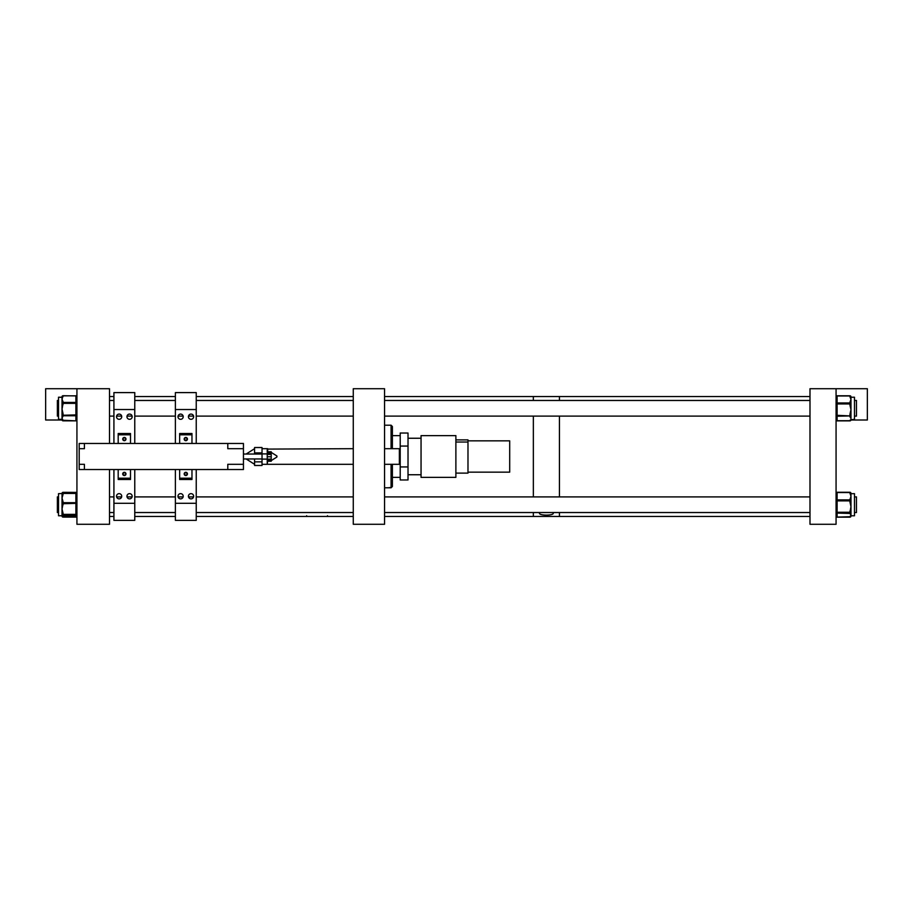 <?xml version="1.0" encoding="UTF-8"?>
<svg xmlns="http://www.w3.org/2000/svg" width="913" height="913" viewBox="0 0 913 913"><rect width="100%" height="100%" fill="white"/><g stroke="black" fill="none" stroke-linecap="round" stroke-linejoin="round"><path stroke-width="1.37" d="M353.274 524.279L384.556 524.279L384.556 388.721L353.274 388.721L353.274 524.279M392.385 464.318L392.385 486.481L391.084 487.782L388.413 487.77L391.084 487.428L391.084 464.318M391.084 448.682L391.084 425.218L384.556 425.218M392.385 448.682L392.385 426.519M392.385 486.138L391.084 487.428M400.202 474.749C399.278 478.195 399.278 478.195 400.202 474.749M408.02 474.749L421.053 474.749L421.053 438.251L408.02 438.251M400.202 438.251C399.278 434.805 399.278 434.805 400.202 438.251M327.505 516.461L196.238 516.461L353.274 516.461L327.505 516.461L327.505 515.719M306.642 516.461L306.642 515.719M539.492 513.289L539.492 513.186C538.875 515.731 553.86 515.742 553.255 513.186L553.027 512.535M539.72 512.535L539.492 513.186M384.556 516.461L533.352 516.461L533.352 512.535L533.352 516.461L559.429 516.461L559.429 512.535L559.429 516.461L809.991 516.461M533.352 496.9L533.352 416.1L533.352 496.9M559.429 496.9L559.429 416.1L559.429 496.9M533.352 400.465L533.352 396.539L533.352 400.465M559.429 400.465L559.429 396.539L559.429 400.465M836.068 388.721L836.068 524.279L809.991 524.279L809.991 388.721L867.35 388.721L867.35 420.003L850.95 420.003A1.039 0.913 180 0 1 850.699 420.448M850.973 397.235L854.477 397.223L854.477 419.329L850.973 419.752A1.039 0.959 180 0 1 849.935 420.71L850.973 419.329A1.039 0.959 180 0 1 849.935 420.288M850.973 414.97L850.973 418.474L849.935 416.659A1.039 0.959 -0 0 0 850.973 415.7M850.973 403.147L850.973 409.663L849.935 405.018L850.973 404.893L850.973 403.147A1.039 0.833 180 0 0 849.935 402.313L850.973 399.472L849.935 396.641A1.039 0.833 -0 0 1 850.973 397.475L850.973 403.147M849.935 414.319L850.973 409.663L850.973 415.267L849.935 415.404L849.935 414.319L850.973 414.182M850.973 493.671L854.477 493.671L854.477 515.777L850.973 515.777A1.039 0.981 180 0 1 849.935 516.712L850.973 515.08L849.935 513.448A1.039 0.981 0 0 0 850.973 512.478L850.973 515.708M850.973 493.705L850.973 511.771M837.107 492.347A1.039 0.981 0 0 0 836.068 493.328A1.039 0.799 0 0 1 837.107 492.518L849.935 492.347A1.039 0.981 -0 0 1 850.973 493.328L850.973 494.024A1.039 0.799 0 0 0 849.935 493.214L849.935 492.518L837.107 492.518L837.107 499.89L849.935 499.89L850.973 496.204L849.935 493.214M849.935 499.194A1.039 0.799 180 0 1 850.973 499.993L850.973 501.773L849.935 501.945L849.935 500.872L837.107 500.872L837.107 512.261L849.935 512.261L850.973 506.567L849.935 501.945M850.973 511.018L849.935 511.189M62.997 516.393L63.065 517.043A1.039 0.981 0 0 1 62.027 516.062L63.065 516.256A1.039 1.039 180 0 1 62.164 515.742M63.065 516.69A1.039 0.981 180 0 1 62.027 515.777L58.523 515.777L58.523 493.671L62.346 493.522M62.027 503.325L62.027 494.96A1.039 0.628 -0 0 1 63.065 494.332L62.027 498.076L63.065 501.83A1.039 0.628 180 0 0 62.027 502.458L63.065 503.736L62.027 509.055L63.065 513.368L62.027 512.958L62.027 503.325A1.039 0.628 0 0 1 63.065 502.698L75.893 502.698L75.893 493.454L63.065 493.454L63.065 494.332M62.027 514.087L62.027 512.958L62.027 514.087A1.039 1.039 -0 0 0 63.065 515.126L62.027 515.697L62.027 514.087M62.027 504.33L63.065 504.741M62.027 419.329L62.027 418.257L63.065 420.277A1.039 0.936 180 0 1 62.027 419.329L58.523 419.329L58.523 397.223L62.027 397.372L62.027 396.756A1.039 0.856 0 0 1 63.065 395.9L62.027 399.164L63.065 401.811A1.039 0.856 180 0 0 62.027 402.679L62.027 397.372A1.039 0.856 -0 0 1 63.065 396.516M62.027 418.257L62.027 409.138L63.065 413.806L62.027 413.726L62.027 414.822A1.039 0.936 -0 0 0 63.065 415.757L62.027 418.257M63.065 416.237A1.039 0.936 -0 0 1 62.027 415.289L75.893 414.901L75.893 403.375L63.065 403.375L62.027 409.138L62.027 402.679L62.027 404.379L63.065 404.459M109.503 443.467L109.503 388.721L109.514 396.539L113.92 396.539M109.514 516.461L113.92 516.461L109.503 516.461L109.514 524.279L76.932 524.279L76.932 388.721L45.65 388.721L45.65 420.003L62.038 420.003M836.342 420.448A1.039 0.913 180 0 1 836.08 420.003L836.091 420.003A1.039 1.039 0 0 0 837.107 420.882L849.935 420.882A1.039 1.039 0 0 0 850.962 420.003M58.523 496.9L57.382 496.9L57.382 512.535L58.523 512.535M57.382 400.465L58.523 400.465L57.382 400.465L57.382 416.1L58.523 416.1M854.477 400.465L856.462 400.465L856.462 416.1L854.477 416.1M854.477 496.9L856.462 496.9L856.462 512.535L854.477 512.535M109.503 388.721L76.932 388.721M109.503 524.279L109.503 469.533M467.981 440.853L509.694 440.853L509.694 472.147L467.981 472.147M421.053 435.638L421.053 477.362L455.884 477.362L455.884 435.638L421.053 435.638M455.884 442.029L467.981 442.029L467.981 473.117L455.884 473.117M467.981 442.029L467.981 439.883L455.884 439.883M177.989 496.261A2.602 2.602 0 0 1 180.603 493.648A2.602 2.602 0 0 1 183.205 496.261A2.602 2.602 0 0 1 180.603 498.863A2.602 2.602 0 0 1 177.989 496.261M188.42 496.261A2.602 2.602 0 0 1 191.022 493.648A2.602 2.602 0 0 1 193.636 496.261A2.602 2.602 0 0 1 191.022 498.863A2.602 2.602 0 0 1 188.42 496.261M184.62 473.938A1.198 1.198 0 0 1 185.807 472.74A1.198 1.198 0 0 1 187.005 473.938A1.198 1.198 0 0 1 185.807 475.137A1.198 1.198 0 0 1 184.62 473.938M184.62 439.027A1.198 1.198 0 0 1 185.807 437.829A1.198 1.198 0 0 1 187.005 439.027A1.198 1.198 0 0 1 185.807 440.214A1.198 1.198 0 0 1 184.62 439.027M177.989 416.705A2.602 2.602 0 0 1 180.603 414.091A2.602 2.602 0 0 1 183.205 416.705A2.602 2.602 0 0 1 180.603 419.307A2.602 2.602 0 0 1 177.989 416.705M188.42 416.705A2.602 2.602 0 0 1 191.022 414.091A2.602 2.602 0 0 1 193.636 416.705A2.602 2.602 0 0 1 191.022 419.307A2.602 2.602 0 0 1 188.42 416.705M196.238 503.303L175.387 503.303L175.387 520.364L196.238 520.364L196.238 469.533M196.238 443.467L196.238 392.601L175.387 392.601L175.387 409.526L196.238 409.526M175.387 503.303L175.387 469.533M175.387 443.467L175.387 409.526M116.522 496.261A2.602 2.602 0 0 1 119.135 493.648A2.602 2.602 0 0 1 121.737 496.261A2.602 2.602 0 0 1 119.135 498.863A2.602 2.602 0 0 1 116.522 496.261M126.953 496.261A2.602 2.602 0 0 1 129.555 493.648A2.602 2.602 0 0 1 132.168 496.261A2.602 2.602 0 0 1 129.555 498.863A2.602 2.602 0 0 1 126.953 496.261M123.152 473.938A1.198 1.198 0 0 1 124.351 472.74A1.198 1.198 0 0 1 125.538 473.938A1.198 1.198 0 0 1 124.351 475.137A1.198 1.198 0 0 1 123.152 473.938M123.152 439.027A1.198 1.198 0 0 1 124.351 437.829A1.198 1.198 0 0 1 125.538 439.027A1.198 1.198 0 0 1 124.351 440.214A1.198 1.198 0 0 1 123.152 439.027M116.522 416.705A2.602 2.602 0 0 1 119.135 414.091A2.602 2.602 0 0 1 121.737 416.705A2.602 2.602 0 0 1 119.135 419.307A2.602 2.602 0 0 1 116.522 416.705M126.953 416.705A2.602 2.602 0 0 1 129.555 414.091A2.602 2.602 0 0 1 132.168 416.705A2.602 2.602 0 0 1 129.555 419.307A2.602 2.602 0 0 1 126.953 416.705M134.77 503.303L113.92 503.303L113.92 520.364L134.77 520.364L134.77 469.533M134.77 443.467L134.77 392.601L113.92 392.601L113.92 409.526L134.77 409.526M113.92 503.303L113.92 469.533M113.92 443.467L113.92 409.526M262.031 452.894L254.579 452.894L254.579 447.53L262.031 447.53L262.031 448.682L267.235 448.682L267.235 461.225L271.218 461.225L271.218 460.186L267.235 460.186L271.218 460.186L271.218 459.148L262.031 459.102L262.031 465.47L254.579 465.47L254.579 461.864L262.031 461.864M254.579 452.894L254.579 454.035M254.579 458.965L254.579 461.864M267.235 451.775L271.218 451.775L271.218 456.774L267.235 456.774L271.218 456.774L271.218 459.148M271.218 453.088L267.235 453.088L271.218 453.088M271.218 454.412L267.235 454.412M276.844 455.941L276.844 457.071L276.844 455.929L271.218 452.392L271.218 460.609L276.844 457.071A1.29 1.29 0 0 0 276.844 455.929M267.235 452.403L267.235 460.609M400.202 479.964L408.02 479.964L408.02 466.931L400.202 466.931L400.202 479.964M400.202 466.931L400.202 446.069L408.02 446.069L408.02 466.931M408.02 446.069L408.02 433.036L400.202 433.036L400.202 446.069M267.235 449.093L353.274 448.682M267.235 463.907L267.657 461.225M400.202 463.484L399.369 464.318L384.556 464.318M353.274 464.318L267.657 464.318M400.202 449.516L399.369 448.682L384.556 448.682M399.369 464.318L399.369 448.682M267.657 451.775L267.657 448.682M262.031 464.318L267.235 464.318L267.235 461.225M262.031 448.682L262.031 453.898L267.235 453.898M262.031 453.898L262.031 459.102M185.396 472.363L185.807 472.306A1.632 1.632 0 0 1 187.439 473.938A1.632 1.632 0 0 1 185.807 475.559A1.632 1.632 0 0 1 184.186 473.938A1.632 1.632 0 0 1 185.807 472.306L186.229 472.363M123.928 472.363L124.351 472.306A1.632 1.632 0 0 1 125.971 473.938A1.632 1.632 0 0 1 124.351 475.559A1.632 1.632 0 0 1 122.719 473.938A1.632 1.632 0 0 1 124.351 472.306L124.761 472.363M186.229 440.637L185.807 440.694A1.632 1.632 0 0 1 184.186 439.062A1.632 1.632 0 0 1 185.807 437.441A1.632 1.632 0 0 1 187.439 439.062A1.632 1.632 0 0 1 185.807 440.694L185.396 440.637M124.761 440.637L124.351 440.694A1.632 1.632 0 0 1 122.719 439.062A1.632 1.632 0 0 1 124.351 437.441A1.632 1.632 0 0 1 125.971 439.062A1.632 1.632 0 0 1 124.351 440.694L123.928 440.637M84.407 469.533L84.407 464.318L79.191 464.318L79.191 469.533L243.44 469.533L243.44 443.467L227.794 443.467L227.794 448.682L243.44 448.682M79.191 464.318L79.191 443.467L227.794 443.467M243.44 464.318L227.794 464.318L227.794 469.533M84.407 443.467L84.407 448.682L79.191 448.682M118.188 469.533L118.188 479.485L130.502 479.485L130.502 469.533M179.656 469.533L179.656 479.485L191.97 479.485L191.97 469.533M118.188 443.467L118.188 433.515L130.502 433.515L130.502 443.467M179.656 443.467L179.656 433.515L191.97 433.515L191.97 443.467M849.935 405.018L849.935 403.934L837.107 403.934L837.107 420.71L849.935 420.71M849.935 415.906L836.068 415.267A1.039 0.959 180 0 0 837.107 416.237L849.935 415.906M849.935 416.659L849.935 416.237A1.039 0.959 180 0 0 850.973 415.267M849.935 396.641L849.935 395.98L837.107 395.98L837.107 402.975L849.935 402.975L849.935 402.313M837.107 395.854L837.107 395.98A1.039 0.833 180 0 0 836.068 396.813A1.039 0.959 180 0 1 837.107 395.854L849.935 395.98A1.039 0.833 180 0 1 850.973 396.813A1.039 0.959 -0 0 0 849.935 395.854M837.107 420.71L837.107 420.71A1.039 0.959 180 0 1 836.068 419.752A1.039 1.039 0 0 0 837.107 420.79L849.935 420.79A1.039 1.039 0 0 0 850.973 419.752M837.107 402.975L837.107 403.934L836.068 403.808A1.039 0.833 180 0 1 837.107 402.975M849.935 403.934L849.935 402.975A1.039 0.833 180 0 1 850.973 403.808L849.935 403.934M849.935 513.448L837.107 513.072L837.107 517.089L849.935 516.712M837.107 512.261L837.107 513.072A1.039 0.981 -0 0 1 836.068 512.09L837.107 512.261M849.935 513.072L849.935 512.261L850.973 512.09A1.039 0.981 -0 0 1 849.935 513.072M837.107 499.89L837.107 500.872L836.068 500.701A1.039 0.799 0 0 1 837.107 499.89M849.935 500.872L849.935 499.89A1.039 0.799 180 0 1 850.973 500.701L849.935 500.872M836.068 493.328A1.039 1.039 0 0 1 837.107 492.278L849.935 492.278A1.039 1.039 0 0 1 850.973 493.328A1.039 0.799 180 0 0 849.935 492.518L849.935 492.347M837.107 517.089L837.107 517.089A1.039 0.981 -0 0 1 836.068 516.119A1.039 1.039 0 0 0 837.107 517.157L849.935 517.157A1.039 1.039 0 0 0 850.973 516.119A1.039 0.981 180 0 1 849.935 517.089M63.065 517.043L75.893 517.043L75.893 515L63.065 515.126M63.065 492.392L75.893 492.392L63.065 492.335L63.065 493.454A1.039 0.628 0 0 0 62.027 494.081A1.039 1.039 180 0 1 63.065 493.054L75.893 493.054L63.065 492.586A1.039 0.787 0 0 0 62.027 493.374A1.039 0.981 180 0 1 63.065 492.392L63.065 492.335A1.039 1.039 0 0 0 62.027 493.374M76.932 493.374A1.039 0.787 180 0 0 75.893 492.586L75.893 492.335A1.039 1.039 0 0 1 76.932 493.374A1.039 0.981 0 0 0 75.893 492.392M75.893 517.043L75.893 517.043A1.039 0.981 -0 0 0 76.932 516.062A1.039 1.039 0 0 1 75.893 517.1L63.065 517.1A1.039 1.039 0 0 1 62.027 516.062M63.065 513.368L63.065 514.373L75.893 514.373L75.893 502.698A1.039 0.628 0 0 1 76.932 503.325L63.065 503.736L63.065 501.83M63.065 516.393A1.039 1.039 0 0 1 62.13 515.822A1.039 1.039 0 0 0 63.065 516.393L75.893 516.393A1.039 1.039 0 0 0 76.932 515.354A1.039 1.039 0 0 1 75.893 516.393L63.065 516.256M75.893 493.054A1.039 1.039 0 0 1 76.932 494.081A1.039 0.628 -0 0 0 75.893 493.454L63.065 493.043A1.039 1.039 0 0 0 62.027 494.081M75.893 515L76.932 513.962A1.039 1.039 0 0 1 75.893 515M63.065 514.373L63.065 515A1.039 1.039 0 0 1 62.027 513.962L63.065 514.373M63.065 401.811L63.065 402.439L75.893 402.439L75.893 395.9L63.065 395.717A1.039 1.039 0 0 0 62.027 396.756A1.039 0.936 180 0 1 63.065 395.82L75.893 395.82A1.039 0.936 180 0 1 76.932 396.756A1.039 1.039 0 0 0 75.893 395.717L75.893 395.9A1.039 0.856 0 0 1 76.932 396.756M63.065 413.806L63.065 415.757L75.893 415.757L75.893 414.901L76.932 414.822A1.039 0.936 180 0 1 75.893 415.757L75.893 420.847L63.065 420.277M75.893 403.375L75.893 402.439A1.039 0.856 0 0 1 76.932 403.295L75.893 403.375M63.065 402.439L63.065 403.375L62.027 403.295A1.039 0.856 0 0 1 63.065 402.439M75.893 420.745A1.039 0.936 180 0 0 76.932 419.809A1.039 1.039 0 0 1 75.893 420.847L63.065 420.847A1.039 1.039 0 0 1 62.027 419.809A1.039 0.936 -0 0 0 63.065 420.745M179.656 434.805L191.97 434.805M118.188 434.805L130.502 434.805M179.656 478.195L191.97 478.195M118.188 478.195L130.502 478.195M392.385 486.492L391.084 487.782L384.556 487.782M392.385 426.508L391.084 425.218M392.385 477.362L399.506 477.362M392.385 435.638L399.506 435.638M384.556 396.539L809.991 396.539M836.068 396.813A1.039 1.039 0 0 1 837.107 395.774L849.935 395.774A1.039 1.039 0 0 1 850.973 396.813M62.027 515.708L58.523 515.777M76.932 494.081A1.039 1.039 0 0 0 75.893 493.043M58.523 397.223L62.027 397.223M353.274 396.539L196.238 396.539M175.387 396.539L134.77 396.539M175.387 516.461L134.77 516.461L175.387 516.461M353.274 512.535L196.238 512.535M175.387 512.535L134.77 512.535M113.92 512.535L109.503 512.535M353.274 496.9L196.238 496.9M193.556 496.9L188.5 496.9M183.125 496.9L178.069 496.9M175.387 496.9L134.77 496.9M132.088 496.9L127.033 496.9M121.657 496.9L116.602 496.9M113.92 496.9L109.503 496.9M353.274 416.1L196.238 416.1M193.567 416.1L188.489 416.1M183.136 416.1L178.058 416.1M175.387 416.1L134.77 416.1M132.1 416.1L127.021 416.1M121.669 416.1L116.59 416.1M113.92 416.1L109.503 416.1M353.274 400.465L196.238 400.465M175.387 400.465L134.77 400.465M113.92 400.465L109.503 400.465M809.991 416.1L384.556 416.1M809.991 400.465L384.556 400.465M809.991 512.535L384.556 512.535M809.991 496.9L384.556 496.9M254.579 464.318L246.168 458.965M246.168 454.035L254.579 448.682M243.44 458.965L262.031 458.965M243.44 454.035L262.031 454.035"/></g></svg>
